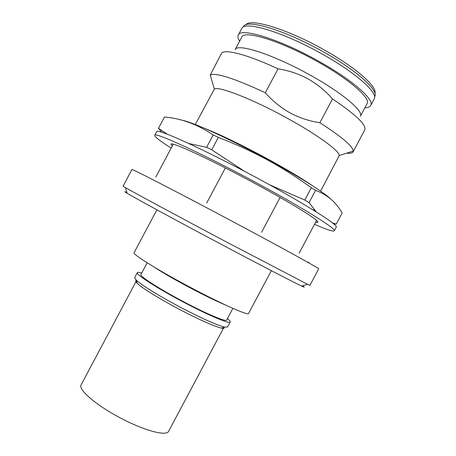 <?xml version="1.0" encoding="UTF-8"?>
<svg xmlns="http://www.w3.org/2000/svg" width="456" height="456" viewBox="0 0 456 456"><rect width="100%" height="100%" fill="white"/><g stroke="black" fill="none" stroke-linecap="round" stroke-linejoin="round"><path stroke-width="0.68" d="M137.091 282.942L136.219 281.187L81.157 384.813C77.549 389.618 98.12 406.894 123.832 419.737C146.473 431.302 166.674 436.221 168.606 431.313L223.725 327.716L221.781 327.972M223.765 327.351L223.725 327.716M172.248 146.097L170.937 144.204C170.504 141.081 210.358 159.395 253.65 182.788C291.823 203.313 319.958 220.892 317.878 222.334L315.575 222.306M171.188 148.092C159.988 140.995 154.504 136.749 154.732 135.346C154.031 131.476 202.549 153.695 255.976 182.577C302.966 207.85 336.893 229.123 334.282 230.816C333.25 231.79 326.661 229.613 314.515 224.301M154.732 135.346L156.653 131.733C156.066 127.646 204.693 149.653 258.113 178.57C305.092 203.855 338.916 225.327 336.209 227.202L334.282 230.816M332.361 222.853L336.214 224.135L333.171 223.503M269.507 184.777L304.785 200.059L309.043 202.624L316.316 211.954M182.753 120.418C192.899 122.214 229.932 139.069 266.737 159.087C297.95 175.976 323.863 192.29 330.691 198.947M304.785 200.059L311.323 187.775C297.095 177.43 282.235 168.019 266.743 159.537C251.227 151.198 235.085 143.817 218.316 137.398L211.715 149.813L244.712 171.422M311.323 187.775L315.558 190.386L309.043 202.624M336.214 224.135L342.114 213.055C336.232 202.304 327.374 194.752 315.558 190.386M246.063 24.738C250.253 17.909 287.229 29.081 323.367 49.447C355.27 67.095 377.505 86.674 374.906 93.246M239.628 41.194C237.969 38.578 237.519 36.531 238.271 35.044C240.563 27.297 279.135 39.005 317.644 60.637C351.736 79.447 374.9 99.79 370.722 105.473C369.913 106.926 367.958 107.696 364.868 107.787M309.63 74.818C341.835 92.528 364.059 111.315 360.36 116.251L367.057 103.666C371.002 98.268 349.022 79.013 316.84 61.264C280.508 40.858 244.017 29.743 241.817 37.073L235.125 49.664C237.052 42.858 273.269 54.481 309.63 74.818M278.035 68.85C246.593 54.121 223.434 48.41 221.354 53.637L210.227 75.046C215.756 72.396 234.122 78.295 265.329 92.75L278.035 68.85C288.642 70.469 298.646 73.815 308.045 78.882C317.37 84.189 325.521 90.875 332.51 98.952C355.897 114.65 366.647 124.961 364.766 129.892L353.035 151.928C352.345 153.136 350.271 153.535 346.817 153.13M195.271 124.522L214.36 89.114C218.207 85.739 252.328 98.975 286.716 117.933C316.948 134.417 339.543 150.93 339.27 155.524L320.591 191.149M332.51 98.952L319.867 122.704C341.766 136.84 352.893 146.302 353.24 151.084L353.035 151.928M319.867 122.704C309.407 121.171 299.45 117.876 289.987 112.837C280.685 107.599 272.466 100.901 265.329 92.75M225.235 241.344L309.841 285.484L318.693 268.858C320.403 269.029 284.139 248.97 235.085 222.819C179.225 193.002 129.988 167.683 131.909 169.546L123.074 186.185L125.491 187.661C133.899 192.506 178.353 216.463 225.235 241.344M126.95 192.586C124.021 191.224 124.089 191.457 127.156 193.287C135.341 198.229 177.886 221.342 222.727 245.106C261.362 265.597 293.835 282.418 301.667 286.077C304.899 287.594 305.132 287.519 302.362 285.855M156.887 209.806L134.11 252.687C131.869 254.083 161.076 272.112 194.701 289.663C224.346 305.235 248.332 315.7 248.537 313.528L271.349 270.664M147.145 262.787L140.921 274.501C139.086 276.017 160.86 289.942 185.843 302.915C207.907 314.475 226.244 322.073 226.638 320.083L232.873 308.364M141.691 273.053C139.086 272.272 137.626 272.129 137.319 272.631L134.657 277.641L136.253 280.121C141.292 285.046 161.715 297.563 183.198 308.723C203.211 319.023 217.005 325.151 224.591 327.094L227.544 327.026L230.206 322.016C230.451 321.486 229.516 320.357 227.413 318.636M137.319 272.631C135.312 274.255 158.882 289.338 186.014 303.428C209.965 315.974 229.795 324.176 230.206 322.016M136.39 280.571C135.153 280.702 135.432 281.62 137.21 283.341C142.044 288.106 161.47 300.054 181.898 310.661C200.931 320.454 214.098 326.268 221.388 328.098C223.81 328.616 224.728 328.326 224.141 327.231M204.294 128.239C220.157 134.514 240.7 144.432 265.928 157.993C285.929 168.897 301.445 178.148 312.463 185.752M260.672 155.827L270.528 161.156M280.109 197.437L261.567 232.298M206.716 203.023L225.361 167.95M161.766 132.286L158.449 128.341L164.474 117.004L158.471 128.307L167.346 134.241M188.875 143.532L206.596 147.316L213.174 134.936C197.602 124.42 181.363 118.44 164.474 117.004M213.174 134.936L218.316 137.398M206.596 147.316L211.715 149.813M243.413 26.767C245.727 18.599 284.236 29.822 322.489 51.38C356.381 70.11 379.187 90.676 374.712 96.581M238.271 35.044L241.726 28.54C244.171 20.509 282.891 31.937 321.383 53.603C355.469 72.436 378.497 93.035 374.188 98.969L370.722 105.473M154.339 267.199C163.499 273.201 176.398 280.588 193.042 289.366C206.465 296.366 217.176 301.536 225.19 304.87M309.265 263.135L308.495 262.006M312.793 209.766L314.543 209.971M339.27 155.524L353.24 151.084M301.667 286.077L307.264 284.31M221.388 328.098L224.591 327.094M299.153 253.154L316.567 220.442M155.855 176.962L173.24 144.233M137.21 283.341L136.253 280.121M127.156 193.287L125.491 187.661M214.36 89.114L210.227 75.046"/></g></svg>

